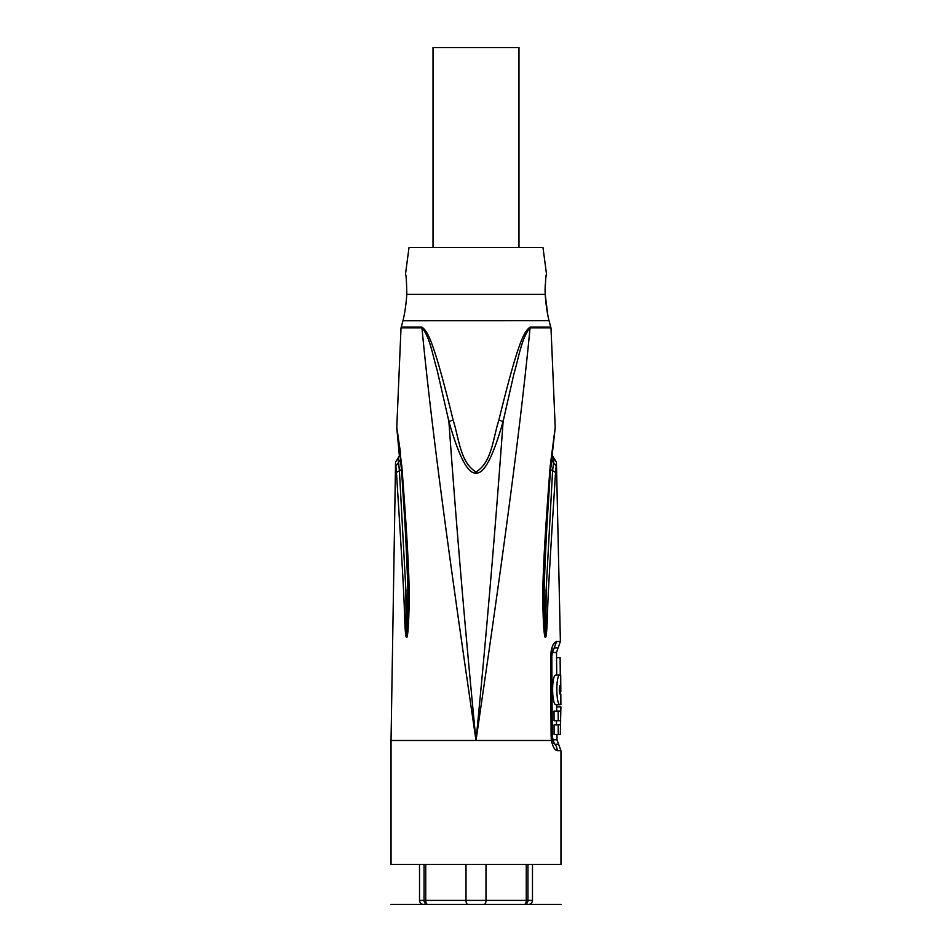<?xml version="1.0" encoding="UTF-8"?>
<svg xmlns="http://www.w3.org/2000/svg" width="952" height="952" viewBox="0 0 952 952"><rect width="100%" height="100%" fill="white"/><g stroke="black" fill="none" stroke-linecap="round" stroke-linejoin="round"><path stroke-width="1.43" d="M430.018 904.4L521.982 904.4M454.009 904.4L452.01 904.4M485.996 864.416L485.996 900.402L527.943 900.402A3.998 3.677 90 0 1 524.266 904.4A3.998 1.999 -90 0 0 526.266 900.402L526.266 864.416M425.734 864.416L425.734 900.402A3.998 1.999 90 0 0 427.734 904.4L427.734 904.4A3.998 3.677 -90 0 1 424.057 900.402L424.057 864.416M391.034 740.477L391.034 864.416L560.966 864.416L560.966 750.7L557.206 750.7C555.111 750.366 553.326 747.617 551.851 742.441L551.47 740.477L476 740.477C465.528 633.984 456.484 527.634 448.88 421.403C459.042 457.079 468.087 474.274 476 472.977L476 471.942C460.113 462.565 458.888 437.658 453.152 420.165C433.16 338.495 427.555 331.486 421.95 327.131L421.938 327.809C432.886 442.454 454.152 591.132 476 740.477L391.034 740.477L395.556 462.934L396.448 472.335C403.517 584.052 404.088 598.451 404.624 617.586C405.112 631.307 405.79 637.923 406.647 637.435L406.647 637.221C407.742 624.738 408.17 609.09 407.92 590.252C406.528 549.209 404.362 508.987 401.447 469.598L400.578 460.804M400.554 453.188L396.782 427.365L401.006 327.988L402.958 320.753C404.802 313.327 406.087 304.521 406.802 294.323C406.587 281.28 406.147 274.545 405.481 274.105L409.027 247.508L542.973 247.508L546.519 274.105L546.091 276.675M400.233 454.044L401.815 466.218C410.8 582.481 409.3 598.415 408.765 617.443C408.17 631.116 407.456 637.781 406.647 637.435M396.377 470.764L396.246 468.824M399.305 520.577L399.364 521.482M498.848 420.165C518.876 338.329 524.457 331.498 530.05 327.131L530.062 327.809C521.482 337.984 518.543 358.535 513.818 374.315L503.12 421.403L498.848 420.165C493.112 437.658 491.898 462.565 476 471.942M560.966 750.7L558.61 744.262L554.957 744.262L553.731 743.381L552.267 736.074L551.815 656.13L553.16 648.907L554.433 647.955L558.11 647.955L560.383 641.493L556.444 462.934L555.552 472.335C548.483 584.123 547.912 598.475 547.376 617.622C546.888 631.354 546.21 637.959 545.353 637.435C544.532 637.59 543.818 631.009 543.247 617.717C542.699 598.665 541.176 582.707 550.185 466.218L555.218 427.365L550.994 327.988L549.042 320.753C547.198 313.315 545.913 304.509 545.198 294.323C545.413 281.292 545.853 274.557 546.519 274.105M545.079 290.265L545.198 294.323L406.802 294.323L406.302 300.844M403.303 319.229L402.958 320.753L549.03 320.705M550.934 327.809L530.062 327.809C519.114 442.454 497.848 591.144 476 740.477C486.472 633.984 495.516 527.634 503.12 421.403C492.957 457.079 483.913 474.274 476 472.977M560.383 641.493L556.611 641.493C553.16 642.743 551.172 647.622 550.649 656.13L551.113 736.074L551.47 740.477L552.029 738.431M553.219 644.599L556.051 641.588M550.958 691.521L550.899 683.738M551.422 740.18L551.208 738.395M545.817 278.543L545.52 281.185M545.258 284.386L545.079 290.051M433.017 247.508L433.017 47.6L518.983 47.6L518.983 247.508M545.198 294.323L547.757 314.707M401.066 327.809L421.938 327.809C429.887 336.71 432.66 355.453 437.027 369.733L448.88 421.403L453.152 420.165M551.922 653.762L556.611 641.6A9.996 9.544 90 0 0 556.611 641.493M557.206 750.7A9.996 9.556 90 0 0 554.957 744.262A6.997 6.688 90 0 1 553.386 739.752L552.136 737.455M555.849 675.111C551.434 674.528 551.636 705.265 556.028 704.694L560.062 704.694C555.897 705.301 555.694 674.492 559.883 675.111L555.849 675.111M556.682 720.688L556.254 724.888M558.169 711.084L554.028 711.084L554.064 720.688L558.205 720.688L558.169 711.084L560.668 711.084L560.895 706.896L560.3 734.48L558.217 734.48L558.205 724.888L554.076 724.888L554.088 734.48L558.217 734.48M560.657 706.896L556.646 706.896L556.658 711.084M560.062 704.694L558.146 704.694M556.563 657.713L560.121 657.713L560.276 675.111M560.383 691.902L560.395 694.103M560.883 704.694L560.835 694.103L560.014 694.103C559.11 691.295 559.098 688.498 559.954 685.702L560.823 691.902L560.704 675.111L559.883 675.111M559.395 691.902L560.585 691.902M558.205 720.688L560.692 720.688L560.288 724.888L558.205 724.888M545.353 637.435L545.353 637.221C544.258 624.738 543.83 609.078 544.08 590.252L546.115 590.549C545.877 638.697 546.15 632.913 545.353 637.221L546.115 590.549L552.588 470.847L554.088 458.352L552.565 455.806M555.552 472.335L550.553 469.598L552.6 456.032M544.08 590.252C545.472 549.221 547.626 509.011 550.553 469.598L555.218 427.567M545.353 637.221L544.306 621.109L544.104 584.576C544.211 563.572 546.46 534.167 550.661 466.694L550.185 466.218M553.743 460.244L553.398 462.41L551.625 459.495M551.196 462.398L550.613 468.634M556.337 461.982L554.088 458.352M401.815 466.218L396.782 427.365L401.339 466.694C405.504 533.727 407.753 562.858 407.884 583.957L407.658 622.025L406.647 637.221C405.861 632.866 406.123 639.113 405.885 590.549L407.92 590.252M395.651 462.029L399.447 455.746M397.912 458.352L398.519 461.863M396.448 472.335L399.412 470.847L405.885 590.549L406.647 637.221M395.961 465.945L398.602 462.41L399.412 470.847L401.447 469.598M560.966 904.4L505.988 904.4M496.992 904.4L487.995 904.4M449.011 904.4L391.034 904.4M468.003 904.4A3.998 1.999 -90 0 1 466.004 900.402L485.996 900.402A3.998 1.999 90 0 1 483.997 904.4M527.943 864.416L527.943 900.402L532.477 900.402L532.477 864.416M527.943 900.402L527.348 900.402M423.521 904.4C421.07 904.138 419.737 902.805 419.523 900.402L466.004 900.402L466.004 864.416M401.28 327.131L421.95 327.131M530.05 327.131L550.72 327.131M552.22 739.502L551.851 742.441M551.874 736.074L551.113 736.074M551.422 656.13L550.649 656.13M552.898 652.477L556.503 652.477L556.718 675.111M558.61 744.262L556.968 739.752L553.386 739.752M556.039 465.945L553.398 462.41M398.602 462.41L400.375 459.495M532.477 900.402C532.263 902.805 530.93 904.138 528.479 904.4M419.523 900.402L419.523 864.416M558.11 647.955L556.503 652.477M556.968 739.752L556.956 734.48M556.884 704.694L556.896 706.896M396.805 428.186L399.388 456.044"/></g></svg>
